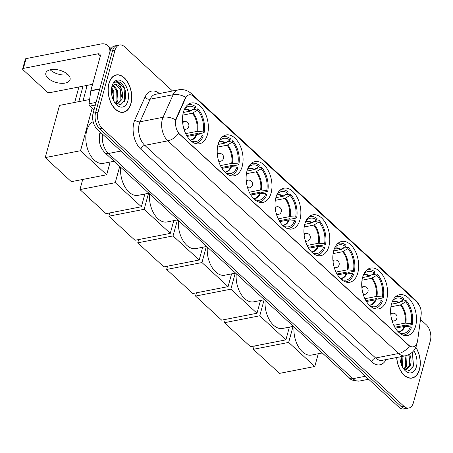 <?xml version="1.0" encoding="UTF-8"?>
<svg xmlns="http://www.w3.org/2000/svg" width="453" height="453" viewBox="0 0 453 453"><rect width="100%" height="100%" fill="white"/><g stroke="black" fill="none" stroke-linecap="round" stroke-linejoin="round"><path stroke-width="0.68" d="M299.988 219.699A20.793 12.542 78.9 0 0 297.372 197.712A20.793 12.542 78.9 0 0 283.963 188.205A20.793 12.542 78.9 0 0 275.905 197.514A20.793 12.542 78.9 0 0 278.527 219.501A20.793 12.542 78.9 0 0 291.936 229.014A20.793 12.542 78.9 0 0 299.988 219.699M386.692 299.569A20.793 12.542 78.9 0 0 384.076 277.581A20.793 12.542 78.9 0 0 370.662 268.068A20.793 12.542 78.9 0 0 362.61 277.383A20.793 12.542 78.9 0 0 365.226 299.371A20.793 12.542 78.9 0 0 378.64 308.878A20.793 12.542 78.9 0 0 386.692 299.569M357.791 272.944A20.793 12.542 78.9 0 0 355.175 250.956A20.793 12.542 78.9 0 0 341.76 241.449A20.793 12.542 78.9 0 0 333.708 250.758A20.793 12.542 78.9 0 0 336.324 272.746A20.793 12.542 78.9 0 0 349.739 282.259A20.793 12.542 78.9 0 0 357.791 272.944M328.889 246.324A20.793 12.542 78.9 0 0 326.273 224.337A20.793 12.542 78.9 0 0 312.859 214.824A20.793 12.542 78.9 0 0 304.807 224.139A20.793 12.542 78.9 0 0 307.428 246.126A20.793 12.542 78.9 0 0 320.837 255.634A20.793 12.542 78.9 0 0 328.889 246.324M271.092 193.08A20.793 12.542 78.9 0 0 268.47 171.092A20.793 12.542 78.9 0 0 255.062 161.579A20.793 12.542 78.9 0 0 247.004 170.894A20.793 12.542 78.9 0 0 249.626 192.882A20.793 12.542 78.9 0 0 263.034 202.389A20.793 12.542 78.9 0 0 271.092 193.08M242.191 166.455A20.793 12.542 78.9 0 0 239.569 144.467A20.793 12.542 78.9 0 0 226.16 134.96A20.793 12.542 78.9 0 0 218.108 144.269A20.793 12.542 78.9 0 0 220.724 166.257A20.793 12.542 78.9 0 0 234.133 175.77A20.793 12.542 78.9 0 0 242.191 166.455M207.474 134.473A20.793 12.542 78.9 0 0 204.852 112.491A20.793 12.542 78.9 0 0 191.443 102.978A20.793 12.542 78.9 0 0 183.391 112.293A20.793 12.542 78.9 0 0 186.007 134.281A20.793 12.542 78.9 0 0 199.416 143.788A20.793 12.542 78.9 0 0 207.474 134.473M415.594 326.188A20.793 12.542 78.9 0 0 412.972 304.201A20.793 12.542 78.9 0 0 399.563 294.693A20.793 12.542 78.9 0 0 391.511 304.003A20.793 12.542 78.9 0 0 394.127 325.99A20.793 12.542 78.9 0 0 407.536 335.503A20.793 12.542 78.9 0 0 415.594 326.188M417.332 342.089A10.589 6.387 78.9 0 0 417.655 340.475L421.097 315.05A10.589 6.387 78.9 0 0 417.049 302.202L193.635 96.404A10.589 6.387 78.9 0 0 189.195 94.819A10.589 6.387 78.9 0 0 185.605 98.114L176.551 118.375A10.589 6.387 78.9 0 0 179.762 134.281L408.787 345.248A10.589 6.387 78.9 0 0 413.227 346.834A10.589 6.387 78.9 0 0 417.332 342.089M99.445 136.546A11.767 7.101 -101.1 0 1 100.175 131.959M396.681 357.513A19.026 11.478 78.9 0 0 412.111 378.068A19.026 11.478 78.9 0 0 419.484 369.546A19.026 11.478 78.9 0 0 415.848 347.264M130.934 103.743A19.026 11.478 78.9 0 0 128.539 83.624A19.026 11.478 78.9 0 0 116.268 74.921A19.026 11.478 78.9 0 0 108.896 83.443A19.026 11.478 78.9 0 0 111.291 103.561A19.026 11.478 78.9 0 0 123.561 112.265A19.026 11.478 78.9 0 0 130.934 103.743M115.458 75.277A19.026 11.478 78.9 0 0 115.062 75.272M409.472 346.035L178.635 133.392A13.732 8.46 132.7 0 1 167.82 140.849A15.691 9.462 -101.1 0 1 162.299 119.428A15.691 9.462 -101.1 0 1 163.057 117.287L173.148 94.711A15.691 9.462 -101.1 0 1 178.465 89.824L155.436 94.326A15.691 9.462 78.9 0 0 150.119 99.213L140.028 121.789A15.691 9.462 78.9 0 0 139.269 123.924A15.691 9.462 78.9 0 0 144.79 145.351L375.628 357.995A15.691 9.462 78.9 0 0 382.207 360.339L405.237 355.843A15.691 9.462 -101.1 0 1 398.657 353.493A13.732 8.46 -47.3 0 0 409.472 346.035M172.525 90.985L124.484 46.733A11.767 7.101 78.9 0 0 119.547 44.972L114.637 45.934A11.767 7.101 78.9 0 0 110.079 51.206L93.114 113.199L95.572 112.723A11.767 7.101 78.9 0 0 99.711 128.788L401.437 406.732A11.767 7.101 78.9 0 0 406.375 408.493A11.767 7.101 78.9 0 1 401.437 406.732L99.711 128.788A11.767 7.101 78.9 0 1 95.572 112.723L112.531 50.725L95.572 112.723L98.029 112.242A11.767 7.101 78.9 0 0 102.168 128.312L403.895 406.256A11.767 7.101 78.9 0 0 408.833 408.017A11.767 7.101 78.9 0 0 413.391 402.745L430.35 340.747A11.767 7.101 78.9 0 0 426.211 324.676L420.509 319.422M117.095 45.453A11.767 7.101 78.9 0 0 112.531 50.725A11.767 7.101 78.9 0 1 117.095 45.453M175.504 121.234L176.104 118.46L185.696 97.259A13.732 8.313 -155.9 0 0 173.148 94.711L150.119 99.213A3.924 2.378 24.1 0 1 144.966 97.185A19.615 11.829 -101.1 0 1 159.331 93.561M119.547 44.972A11.767 7.101 78.9 0 0 114.988 50.243L98.029 112.242M122.316 112.395A19.026 11.478 78.9 0 0 122.684 112.236M410.865 378.198A19.026 11.478 78.9 0 0 411.233 378.04M93.114 113.199A11.767 7.101 78.9 0 0 97.253 129.269L398.98 407.213A11.767 7.101 78.9 0 0 403.917 408.974L408.833 408.017M396.8 357.491A18.828 11.359 78.9 0 0 412.077 377.876A18.828 11.359 78.9 0 0 419.37 369.444A18.828 11.359 78.9 0 0 415.78 347.406M400.033 358.946L400.775 362.819M402.088 356.454L402.513 367.106M401.115 356.647L401.936 365.962M405.979 355.679L406.494 366.126L404.433 369.444M405.01 355.882L405.514 366.313L403.991 369.082M409.733 354.15L409.937 355.056A9.807 5.917 78.9 0 0 409.523 354.269M409.937 355.056C411.267 358.504 411.42 361.936 410.39 365.361L406.041 369.863L405.175 369.942M408.719 354.688L409.161 355.747L409.416 365.554L405.548 369.931M399.92 356.879A13.732 8.284 78.9 0 0 404.042 369.416A13.732 8.284 78.9 0 0 416.415 366.72A13.732 8.284 78.9 0 0 413.799 350.65M403.346 368.47L409.189 370.645L413.549 365.922L412.304 352.247M411.981 352.542L412.666 354.093L413.17 366.562L412.74 367.706M408.702 354.693L410.067 362.196M404.971 355.894L406.165 362.961M401.069 356.658L402.264 363.719M109.009 83.545A18.828 11.359 78.9 0 0 111.381 103.46A18.828 11.359 78.9 0 0 123.527 112.072A18.828 11.359 78.9 0 0 130.821 103.635A18.828 11.359 78.9 0 0 128.448 83.726A18.828 11.359 78.9 0 0 116.302 75.113A18.828 11.359 78.9 0 0 109.009 83.545M92.384 85.045A19.615 11.829 78.9 0 0 91.97 86.364A19.615 11.829 78.9 0 0 91.642 87.763M111.483 93.142L112.225 97.016M111.659 87.605L113.782 91.274L113.963 101.302M111.483 88.822L112.808 91.466L113.386 100.153M113.363 85.306L117.684 90.509L117.939 100.323L115.883 103.635M112.905 85.713L116.71 90.702L116.965 100.509L115.441 103.278M114.796 102.667L120.64 104.836L124.994 100.113C126.676 92.712 125.181 86.8 120.498 82.378L116.557 81.506L114.586 82.401C117.582 81.319 119.847 83.601 121.387 89.252A9.807 5.917 78.9 0 0 114.966 84.569A9.807 5.917 78.9 0 0 112.803 85.821L111.681 87.48M121.387 89.252C122.718 92.695 122.871 96.132 121.84 99.558L117.486 104.06L116.625 104.139M114.824 84.598L115.577 84.581L120.611 89.943L120.866 99.751L116.999 104.128M127.865 100.917A13.732 8.284 78.9 0 0 123.142 82.265A13.732 8.284 78.9 0 0 112.044 85.979A13.732 8.284 78.9 0 0 111.965 86.268A13.732 8.284 78.9 0 0 115.492 103.607A13.732 8.284 78.9 0 0 127.865 100.917M116.449 81.529L117.525 81.489L124.116 88.29L124.62 100.759L124.19 101.902M120.045 88.624L121.517 96.393M116.144 89.388L117.616 97.157M112.242 90.147L113.714 97.916M391.46 304.184L398.13 302.881L403.408 299.795A17.967 10.838 78.9 0 0 393.504 299.931A17.967 10.838 78.9 0 0 392.677 300.809M400.441 301.607L406.058 300.509A19.615 11.829 78.9 0 1 412.23 324.478L411.267 323.595A17.967 10.838 78.9 0 0 405.678 301.891L400.401 304.971L390.922 306.828M393.799 325.322L405.073 323.119L411.267 323.595M294.048 326.947A21.574 13.012 78.9 0 0 311.488 355.073L322.287 352.961M398.504 302.763L399.693 302.53L399.846 301.975M412.23 324.478L406.086 325.679L405.52 325.152L394.806 327.247M403.408 299.795L403.787 298.419A19.615 11.829 78.9 0 0 396.72 296.449A19.615 11.829 78.9 0 0 395.56 296.777M405.678 301.891L406.058 300.509M403.045 335.078A19.615 11.829 78.9 0 0 404.24 334.948A19.615 11.829 78.9 0 0 411.335 327.74L410.378 326.856L404.937 326.353L395.327 328.114M398.855 332.428A17.967 10.838 78.9 0 0 399.954 332.932A17.967 10.838 78.9 0 0 410.378 326.856M253.346 349.32L288.663 342.423L314.79 366.488L279.478 373.391L253.346 349.32L254.241 346.052M288.663 342.423L293.04 326.409M318.278 353.748L314.79 366.488M362.559 277.559L369.229 276.256L374.506 273.176A17.967 10.838 78.9 0 0 364.603 273.306A17.967 10.838 78.9 0 0 363.776 274.19M371.539 274.988L377.156 273.889A19.615 11.829 78.9 0 1 383.329 297.859L382.372 296.97A17.967 10.838 78.9 0 0 376.777 275.265L371.5 278.352L362.021 280.203M364.897 298.703L376.171 296.5L382.372 296.97M265.147 300.328A21.574 13.012 78.9 0 0 282.587 328.448L293.385 326.341M369.603 276.143L370.792 275.911L370.945 275.35M383.329 297.859L377.19 299.054L376.619 298.533L365.905 300.622M374.506 273.176L374.886 271.794A19.615 11.829 78.9 0 0 367.819 269.824A19.615 11.829 78.9 0 0 366.658 270.158M376.777 275.265L377.156 273.889M374.144 308.453A19.615 11.829 78.9 0 0 375.339 308.323A19.615 11.829 78.9 0 0 382.434 301.12L381.477 300.237L376.035 299.733L366.426 301.488M369.959 305.803A17.967 10.838 78.9 0 0 371.052 306.307A17.967 10.838 78.9 0 0 381.477 300.237M224.45 322.7L259.762 315.798L285.888 339.869L250.577 346.766L224.45 322.7L225.345 319.427M259.762 315.798L264.139 299.784M289.376 327.123L285.888 339.869M333.657 250.939L340.328 249.637L345.605 246.551A17.967 10.838 78.9 0 0 335.701 246.687A17.967 10.838 78.9 0 0 334.88 247.565M342.638 248.363L348.255 247.264A19.615 11.829 78.9 0 1 354.427 271.234L353.47 270.35A17.967 10.838 78.9 0 0 347.881 248.646L342.598 251.726L333.119 253.584M335.996 272.077L347.27 269.875L353.47 270.35M236.245 273.703A21.574 13.012 78.9 0 0 253.686 301.828L264.484 299.716M340.701 249.518L341.89 249.286L342.043 248.731M354.427 271.234L348.289 272.434L347.717 271.908L337.004 274.003M345.605 246.551L345.984 245.175A19.615 11.829 78.9 0 0 338.918 243.204A19.615 11.829 78.9 0 0 337.757 243.533M347.881 248.646L348.255 247.264M345.243 281.834A19.615 11.829 78.9 0 0 346.443 281.704A19.615 11.829 78.9 0 0 353.538 274.495L352.576 273.612L347.134 273.108L337.525 274.869M341.058 279.184A17.967 10.838 78.9 0 0 342.151 279.688A17.967 10.838 78.9 0 0 352.576 273.612M195.549 296.075L230.86 289.178L256.987 313.244L221.676 320.146L195.549 296.075L196.443 292.808M230.86 289.178L235.243 273.159M260.475 300.503L256.987 313.244M304.761 224.314L311.426 223.012L316.704 219.931A17.967 10.838 78.9 0 0 306.806 220.062A17.967 10.838 78.9 0 0 305.979 220.945M313.736 221.744L319.354 220.645A19.615 11.829 78.9 0 1 325.526 244.609L324.569 243.725A17.967 10.838 78.9 0 0 318.98 222.021L313.697 225.107L304.218 226.959M307.094 245.458L318.374 243.25L324.569 243.725M207.344 247.083A21.574 13.012 78.9 0 0 224.784 275.203L235.583 273.097M311.8 222.899L312.989 222.666L313.142 222.106M325.526 244.609L319.388 245.809L318.816 245.288L308.102 247.378M316.704 219.931L317.083 218.55A19.615 11.829 78.9 0 0 310.016 216.579A19.615 11.829 78.9 0 0 308.855 216.913M318.98 222.021L319.354 220.645M316.341 255.209A19.615 11.829 78.9 0 0 317.542 255.079A19.615 11.829 78.9 0 0 324.637 247.876L323.674 246.993L318.238 246.489L308.623 248.244M312.157 252.559A17.967 10.838 78.9 0 0 313.25 253.063A17.967 10.838 78.9 0 0 323.674 246.993M166.647 269.456L201.959 262.553L228.086 286.624L192.774 293.521L166.647 269.456L167.542 266.183M201.959 262.553L206.341 246.54M231.574 273.878L228.086 286.624M275.86 197.695L282.525 196.392L287.808 193.306A17.967 10.838 78.9 0 0 277.904 193.442A17.967 10.838 78.9 0 0 277.077 194.32M284.841 195.118L290.452 194.02A19.615 11.829 78.9 0 1 296.63 217.989L295.667 217.106A17.967 10.838 78.9 0 0 290.079 195.402L284.795 198.482L275.316 200.339M278.193 218.833L289.473 216.63L295.667 217.106M178.442 220.458A21.574 13.012 78.9 0 0 195.883 248.584L206.681 246.472M282.899 196.274L284.088 196.041L284.241 195.486M296.63 217.989L290.486 219.19L289.914 218.663L279.207 220.758M287.808 193.306L288.182 191.93A19.615 11.829 78.9 0 0 281.115 189.96A19.615 11.829 78.9 0 0 279.96 190.288M290.079 195.402L290.452 194.02M287.44 228.589A19.615 11.829 78.9 0 0 288.64 228.459A19.615 11.829 78.9 0 0 295.735 221.251L294.773 220.368L289.337 219.864L279.728 221.625M283.255 225.939A17.967 10.838 78.9 0 0 284.354 226.443A17.967 10.838 78.9 0 0 294.773 220.368M137.746 242.831L173.057 235.928L199.19 259.999L163.873 266.902L137.746 242.831L138.641 239.563M173.057 235.928L177.44 219.915M202.672 247.259L199.19 259.999M246.959 171.07L253.623 169.767L258.906 166.687A17.967 10.838 78.9 0 0 249.003 166.817A17.967 10.838 78.9 0 0 248.176 167.701M255.939 168.499L261.557 167.4A19.615 11.829 78.9 0 1 267.729 191.364L266.766 190.481A17.967 10.838 78.9 0 0 261.177 168.776L255.9 171.863L246.415 173.714M249.297 192.214L260.571 190.005L266.766 190.481M149.547 193.839A21.574 13.012 78.9 0 0 166.981 221.959L177.78 219.852M254.003 169.654L255.186 169.422L255.339 168.861M267.729 191.364L261.585 192.565L261.013 192.038L250.305 194.133M258.906 166.687L259.28 165.305A19.615 11.829 78.9 0 0 252.213 163.335A19.615 11.829 78.9 0 0 251.058 163.669M261.177 168.776L261.557 167.4M258.544 201.964A19.615 11.829 78.9 0 0 259.739 201.834A19.615 11.829 78.9 0 0 266.834 194.631L265.877 193.748L260.435 193.244L250.826 195M254.354 199.314A17.967 10.838 78.9 0 0 255.452 199.818A17.967 10.838 78.9 0 0 265.877 193.748M108.845 216.211L144.156 209.309L170.288 233.38L134.977 240.277L108.845 216.211L109.739 212.938M144.156 209.309L148.539 193.295M173.771 220.634L170.288 233.38M218.057 144.45L224.728 143.148L230.005 140.062A17.967 10.838 78.9 0 0 220.101 140.198A17.967 10.838 78.9 0 0 219.275 141.076M227.038 141.874L232.655 140.775A19.615 11.829 78.9 0 1 238.827 164.745L237.865 163.861A17.967 10.838 78.9 0 0 232.276 142.157L226.998 145.237L217.519 147.095M220.396 165.588L231.67 163.386L237.865 163.861M120.645 167.214A21.574 13.012 78.9 0 0 138.086 195.339L148.884 193.227M225.101 143.029L226.29 142.797L226.443 142.236M238.827 164.745L232.683 165.945L232.117 165.419L221.404 167.514M230.005 140.062L230.384 138.686A19.615 11.829 78.9 0 0 223.318 136.715A19.615 11.829 78.9 0 0 222.157 137.044M232.276 142.157L232.655 140.775M229.643 175.345A19.615 11.829 78.9 0 0 230.837 175.215A19.615 11.829 78.9 0 0 237.933 168.006L236.976 167.123L231.534 166.619L221.925 168.38M225.452 172.695A17.967 10.838 78.9 0 0 226.551 173.199A17.967 10.838 78.9 0 0 236.976 167.123M79.943 189.586L115.26 182.684L141.387 206.755L106.076 213.657L79.943 189.586L82.718 179.456M115.26 182.684L119.722 166.364M144.875 194.009L141.387 206.755M183.34 112.469L190.011 111.166L195.288 108.08A17.967 10.838 78.9 0 0 185.385 108.216A17.967 10.838 78.9 0 0 184.558 109.094M192.321 109.892L197.938 108.799A19.615 11.829 78.9 0 1 204.11 132.763L203.148 131.88A17.967 10.838 78.9 0 0 197.559 110.175L192.282 113.261L182.802 115.113M185.679 133.607L196.953 131.404L203.148 131.88M93.142 121.659A21.574 13.012 78.9 0 0 86.733 130.674A21.574 13.012 78.9 0 0 89.451 153.488A21.574 13.012 78.9 0 0 103.369 163.357L114.167 161.245M190.385 111.047L191.574 110.815L191.727 110.26M204.11 132.763L197.967 133.963L197.4 133.437L186.687 135.532M195.288 108.08L195.668 106.704A19.615 11.829 78.9 0 0 188.601 104.734A19.615 11.829 78.9 0 0 187.44 105.062M197.559 110.175L197.938 108.799M194.926 143.363A19.615 11.829 78.9 0 0 196.121 143.233A19.615 11.829 78.9 0 0 203.216 136.025L202.259 135.141L196.817 134.637L187.208 136.398M190.736 140.713A17.967 10.838 78.9 0 0 191.834 141.217A17.967 10.838 78.9 0 0 202.259 135.141M74.688 102.435L78.918 86.976M45.226 157.604L80.543 150.707L106.67 174.773L71.359 181.676L45.226 157.604L59.513 105.396L89.637 99.513M78.805 101.631L83.029 86.172M80.543 150.707L92.146 108.295M110.158 162.032L106.67 174.773M85.764 85.64L86.851 86.766L83.012 100.804M86.851 86.766L85.645 85.662M68.012 74.66A12.554 6.353 15.3 0 1 50.396 70A12.554 6.353 15.3 0 1 50.158 69.773M48.131 78.278A12.554 6.353 -164.7 0 0 60.974 83.284A12.554 6.353 -164.7 0 0 70.062 79.671A12.554 6.353 -164.7 0 0 67.78 74.439A12.554 6.353 -164.7 0 0 54.932 69.434A12.554 6.353 -164.7 0 0 45.849 73.046A12.554 6.353 -164.7 0 0 48.131 78.278M95.345 105.062L89.813 106.144L93.992 109.994M109.898 51.868A15.691 9.672 -47.3 0 0 107.757 45.538A15.691 9.672 -47.3 0 0 100.702 44.026L26.081 58.607L23.403 68.397L98.024 53.816A3.924 2.418 132.7 0 1 99.785 54.19A3.924 2.418 132.7 0 1 100.198 56.478L90.866 90.594L99.779 88.856M23.403 68.397A1.959 0.991 -164.7 0 0 22.65 68.924L25.328 59.133A1.959 0.991 15.3 0 1 26.081 58.607M22.65 68.924A1.959 0.991 -164.7 0 0 23.007 69.745L47.089 91.925A1.959 0.991 -164.7 0 0 49.762 92.672L92.588 84.303M89.813 106.144A1.959 1.183 -101.1 0 1 89.06 103.765L90.804 90.894A1.959 1.183 -101.1 0 1 90.866 90.594M185.605 98.114L185.158 98.205M176.551 118.375L176.104 118.46M179.762 134.281L179.462 134.337M408.787 345.248L408.481 345.311M140.826 149.213A3.924 2.418 132.7 0 1 144.79 145.351L167.82 140.849L398.657 353.493L375.628 357.995A3.924 2.418 132.7 0 0 371.664 361.856L140.826 149.213A19.615 11.829 -101.1 0 1 133.929 122.435A19.615 11.829 -101.1 0 1 134.875 119.756L144.966 97.185M417.032 343.034A13.732 5.374 -172.3 0 0 417.032 343.012L416.607 345.112C414.942 350.764 411.148 354.342 405.237 355.843M192.644 95.623A13.732 8.46 -47.3 0 0 191.223 93.494C187.616 90.26 183.363 89.037 178.465 89.824M191.223 93.494L415.814 300.384A13.732 8.46 132.7 0 1 417.145 302.293M175.673 119.869A13.732 8.313 -155.9 0 0 163.057 117.287L140.028 121.789A3.924 2.378 24.1 0 1 134.875 119.756M386.103 359.58A19.615 11.829 -101.1 0 1 371.664 361.856M102.168 128.312L97.253 129.269M403.895 406.256L398.98 407.213M114.988 50.243L110.079 51.206M102.503 134.105A15.691 9.462 78.9 0 0 108.454 153.488L352.921 378.691A15.691 9.462 78.9 0 0 359.506 381.035C353.923 380.973 350.554 379.942 349.393 377.932L104.92 152.735A7.848 4.836 132.7 0 0 108.454 153.488L120.906 151.053M365.378 376.256L352.921 378.691A7.848 4.836 132.7 0 1 349.393 377.932M398.13 302.881A15.379 9.275 78.9 0 0 392.842 301.522L392.304 301.664M405.073 323.119A15.379 9.275 78.9 0 0 400.401 304.971M398.821 302.598A15.561 9.388 78.9 0 0 392.349 301.551M405.831 323.091A15.561 9.388 78.9 0 0 401.092 304.693M398.272 331.862A15.561 9.388 78.9 0 0 404.937 326.353M398.187 331.777L398.742 331.704A15.379 9.275 78.9 0 0 404.178 326.381M390.848 315.005A3.924 2.367 -101.1 0 1 392.36 313.289L390.713 313.612M392.213 321.307L393.861 320.99A3.924 2.367 -101.1 0 1 392.219 320.401A3.924 2.367 -101.1 0 1 391.817 319.965M369.229 276.256A15.379 9.275 78.9 0 0 363.946 274.897L363.402 275.045M376.171 296.5A15.379 9.275 78.9 0 0 371.5 278.352M369.92 275.979A15.561 9.388 78.9 0 0 363.448 274.931M376.93 296.472A15.561 9.388 78.9 0 0 372.19 278.068M369.371 305.243A15.561 9.388 78.9 0 0 376.035 299.733M369.286 305.152L369.841 305.084A15.379 9.275 78.9 0 0 375.282 299.761M361.947 288.385A3.924 2.367 -101.1 0 1 363.459 286.664L361.811 286.987M363.317 294.688L364.959 294.365A3.924 2.367 -101.1 0 1 363.317 293.776A3.924 2.367 -101.1 0 1 362.915 293.34M340.328 249.637A15.379 9.275 78.9 0 0 335.044 248.278L334.501 248.42M347.27 269.875A15.379 9.275 78.9 0 0 342.598 251.726M341.018 249.354A15.561 9.388 78.9 0 0 334.546 248.306M348.029 269.846A15.561 9.388 78.9 0 0 343.289 251.449M340.469 278.618A15.561 9.388 78.9 0 0 347.134 273.108M340.384 278.533L340.939 278.459A15.379 9.275 78.9 0 0 346.381 273.136M333.046 261.76A3.924 2.367 -101.1 0 1 334.557 260.045L332.91 260.367M334.416 268.063L336.064 267.746A3.924 2.367 -101.1 0 1 334.416 267.157A3.924 2.367 -101.1 0 1 334.02 266.721M311.426 223.012A15.379 9.275 78.9 0 0 306.143 221.653L305.599 221.8M318.374 243.25A15.379 9.275 78.9 0 0 313.697 225.107M312.117 222.734A15.561 9.388 78.9 0 0 305.645 221.687M319.127 243.227A15.561 9.388 78.9 0 0 314.388 224.824M311.568 251.998A15.561 9.388 78.9 0 0 318.238 246.489M311.483 251.908L312.043 251.84A15.379 9.275 78.9 0 0 317.479 246.517M304.15 235.141A3.924 2.367 -101.1 0 1 305.656 233.42L304.008 233.742M305.515 241.443L307.162 241.121A3.924 2.367 -101.1 0 1 305.515 240.532A3.924 2.367 -101.1 0 1 305.118 240.096M282.525 196.392A15.379 9.275 78.9 0 0 277.242 195.033L276.698 195.175M289.473 216.63A15.379 9.275 78.9 0 0 284.795 198.482M283.216 196.109A15.561 9.388 78.9 0 0 276.743 195.062M290.226 216.602A15.561 9.388 78.9 0 0 285.492 198.204M282.672 225.373A15.561 9.388 78.9 0 0 289.337 219.864M282.581 225.288L283.142 225.215A15.379 9.275 78.9 0 0 288.578 219.892M275.248 208.516A3.924 2.367 -101.1 0 1 276.755 206.8L275.107 207.123M276.613 214.818L278.261 214.501A3.924 2.367 -101.1 0 1 276.613 213.912A3.924 2.367 -101.1 0 1 276.217 213.476M253.623 169.767A15.379 9.275 78.9 0 0 248.34 168.408L247.797 168.556M260.571 190.005A15.379 9.275 78.9 0 0 255.9 171.863M254.314 169.49A15.561 9.388 78.9 0 0 247.848 168.442M261.33 189.977A15.561 9.388 78.9 0 0 256.591 171.579M253.771 198.754A15.561 9.388 78.9 0 0 260.435 193.244M253.686 198.663L254.241 198.595A15.379 9.275 78.9 0 0 259.677 193.272M246.347 181.896A3.924 2.367 -101.1 0 1 247.853 180.175L246.211 180.498M247.712 188.199L249.36 187.876A3.924 2.367 -101.1 0 1 247.717 187.287A3.924 2.367 -101.1 0 1 247.315 186.851M224.728 143.148A15.379 9.275 78.9 0 0 219.439 141.789L218.901 141.931M231.67 163.386A15.379 9.275 78.9 0 0 226.998 145.237M225.418 142.865A15.561 9.388 78.9 0 0 218.946 141.817M232.429 163.357A15.561 9.388 78.9 0 0 227.689 144.96M224.869 172.129A15.561 9.388 78.9 0 0 231.534 166.619M224.784 172.044L225.339 171.97A15.379 9.275 78.9 0 0 230.781 166.647M217.446 155.271A3.924 2.367 -101.1 0 1 218.958 153.556L217.31 153.878M218.81 161.574L220.458 161.251A3.924 2.367 -101.1 0 1 218.816 160.668A3.924 2.367 -101.1 0 1 218.414 160.232M190.011 111.166A15.379 9.275 78.9 0 0 184.722 109.807L184.184 109.949M196.953 131.404A15.379 9.275 78.9 0 0 192.282 113.261M190.702 110.883A15.561 9.388 78.9 0 0 184.229 109.836M197.712 131.376A15.561 9.388 78.9 0 0 192.972 112.978M190.152 140.147A15.561 9.388 78.9 0 0 196.817 134.637M190.067 140.062L190.622 139.988A15.379 9.275 78.9 0 0 196.058 134.666M182.729 123.29A3.924 2.367 -101.1 0 1 184.241 121.574L182.593 121.897M184.094 129.598L185.741 129.275A3.924 2.367 -101.1 0 1 184.099 128.686A3.924 2.367 -101.1 0 1 183.697 128.25M98.024 53.816L100.306 55.923M99.694 89.156L90.804 90.894M89.06 103.765L96.07 102.395M415.814 300.384L419.914 306.483M104.92 152.735C100.011 147.531 98.341 141.347 99.909 134.179L100.696 131.982M359.506 381.035L368.629 379.252M410.463 378.193L412.077 377.876M121.914 112.384L123.527 112.072M114.688 75.43L116.302 75.113M395.707 296.647L396.72 296.449M403.232 335.146L404.24 334.948M393.861 320.99A3.924 3.924 0 0 0 395.769 314.252A3.924 3.924 0 0 0 392.36 313.289M366.805 270.022L367.819 269.824M374.331 308.521L375.339 308.323M364.959 294.365A3.924 3.924 0 0 0 366.868 287.632A3.924 3.924 0 0 0 363.459 286.664M337.904 243.403L338.918 243.204M345.429 281.902L346.443 281.704M336.064 267.746A3.924 3.924 0 0 0 337.966 261.007A3.924 3.924 0 0 0 334.557 260.045M309.003 216.777L310.016 216.579M316.528 255.277L317.542 255.079M307.162 241.121A3.924 3.924 0 0 0 309.065 234.388A3.924 3.924 0 0 0 305.656 233.42M280.107 190.158L281.115 189.96M287.627 228.657L288.64 228.459M278.261 214.501A3.924 3.924 0 0 0 280.164 207.763A3.924 3.924 0 0 0 276.755 206.8M251.205 163.533L252.213 163.335M258.725 202.032L259.739 201.834M249.36 187.876A3.924 3.924 0 0 0 251.268 181.143A3.924 3.924 0 0 0 247.853 180.175M222.304 136.914L223.318 136.715M229.83 175.413L230.837 175.215M220.458 161.251A3.924 3.924 0 0 0 222.366 154.518A3.924 3.924 0 0 0 218.958 153.556M187.587 104.932L188.601 104.734M195.113 143.431L196.121 143.233M185.741 129.275A3.924 3.924 0 0 0 187.65 122.537A3.924 3.924 0 0 0 184.241 121.574M107.757 45.538L111.138 48.647"/></g></svg>
